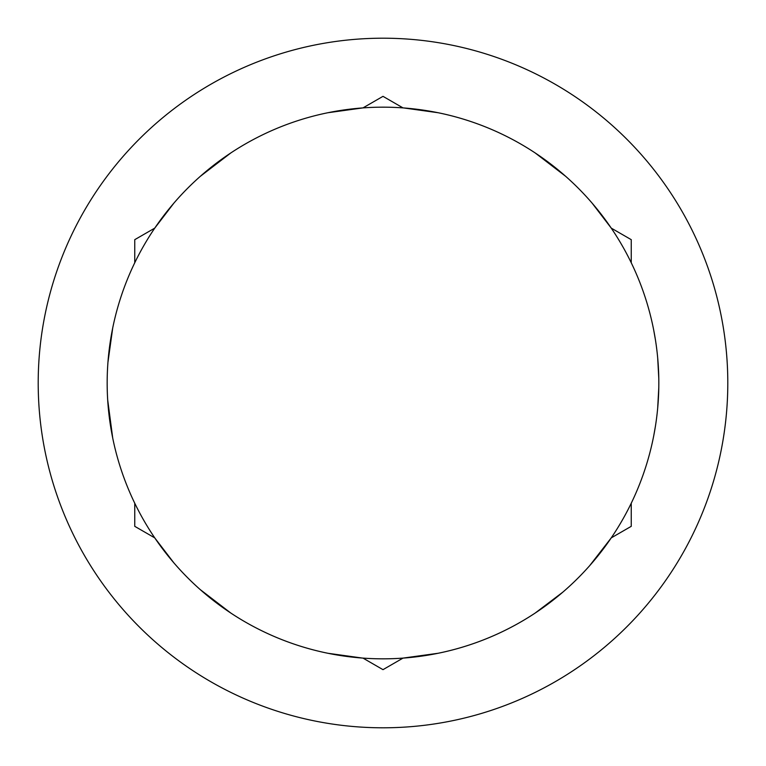 <?xml version="1.0" encoding="UTF-8"?>
<svg xmlns="http://www.w3.org/2000/svg" width="766" height="766" viewBox="0 0 766 766"><rect width="100%" height="100%" fill="white"/><g stroke="black" fill="none" stroke-linecap="round" stroke-linejoin="round"><path stroke-width="1.15" d="M134.749 262.767L134.749 239.672L154.751 228.124L173.978 203.009A275.837 275.837 0 0 1 250.76 140.934A275.837 275.837 0 0 0 140.934 515.24A275.837 275.837 0 0 0 515.24 625.066A275.837 275.837 0 0 0 625.066 250.76A275.837 275.837 0 0 0 250.76 140.934A275.837 275.837 0 0 0 140.934 515.24A275.837 275.837 0 0 0 535.099 613.116L562.933 592.07M438.171 653.264L403.002 658.109L383 669.656L362.998 658.109M230.901 613.116L200.232 589.6A275.837 275.837 0 0 1 154.751 537.876L134.749 526.328L134.749 503.233M631.251 503.233L631.251 526.328L611.249 537.876L589.657 565.701M592.07 203.067L611.258 228.124L631.251 239.672L631.251 262.767M327.829 112.736L362.998 107.891L383 96.344L403.002 107.891M548.303 80.411A344.796 344.796 0 0 1 685.589 548.303A344.796 344.796 0 0 1 217.697 685.589A344.796 344.796 0 0 1 80.411 217.697A344.796 344.796 0 0 1 548.303 80.411M112.736 438.171L107.671 399.775A275.837 275.837 0 0 1 107.939 362.375L112.736 327.829M362.375 658.061L327.829 653.264M653.647 436.275L655.476 425.944M657.678 408.211L658.808 387.27M658.808 378.739L657.678 357.751M655.476 340.094L653.637 329.715M535.099 152.884L565.701 176.343M403.625 107.939L438.171 112.736A275.837 275.837 0 0 1 515.24 140.934M200.319 176.333L230.901 152.884M173.93 562.933L154.742 537.876"/></g></svg>
